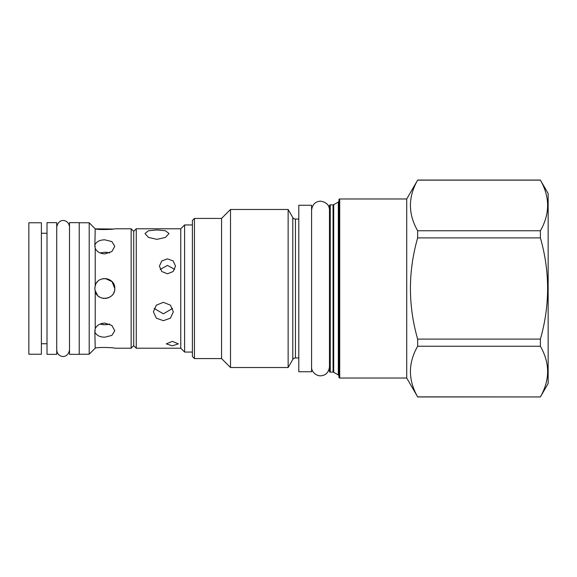 <?xml version="1.0" encoding="UTF-8"?>
<svg xmlns="http://www.w3.org/2000/svg" width="577" height="577" viewBox="0 0 577 577"><rect width="100%" height="100%" fill="white"/><g stroke="black" fill="none" stroke-linecap="round" stroke-linejoin="round"><path stroke-width="0.87" d="M221.561 218.423L194.449 218.423L194.449 358.577L221.561 358.577L221.561 218.423L230.512 209.473L230.512 367.527L221.561 358.577M194.449 358.577L192.401 356.528L192.401 220.472L194.449 218.423M298.792 219.065L295.453 219.065A3.073 3.073 0 0 1 292.791 217.529L288.139 209.473L288.139 367.527L230.512 367.527M288.139 209.473L230.512 209.473M292.791 217.529L292.791 359.471L288.139 367.527M292.791 359.471A3.073 3.073 0 0 1 295.453 357.935L298.792 357.935M298.792 371.747L298.792 205.253L311.58 205.253L311.58 371.747L298.792 371.747M330.253 372.129A0.765 0.765 180 0 1 329.481 371.364L329.481 205.636A0.765 0.765 0 0 1 330.253 204.871L333.066 204.871A1.277 1.277 0 0 0 333.708 204.698L333.708 372.302A1.277 1.277 0 0 0 333.066 372.129L330.253 372.129L330.253 204.871M333.708 204.698L338.31 202.044L338.31 374.956L333.708 372.302M338.31 374.956A1.277 1.277 180 0 1 338.944 376.067M338.31 202.044A1.277 1.277 0 0 0 338.944 200.933M338.944 199.757L338.944 377.243L338.944 199.757A0.765 0.765 0 0 1 339.716 198.986L406.72 198.986L406.72 378.014L339.716 378.014L339.716 198.986M338.944 377.243A0.765 0.765 0 0 0 339.716 378.014M406.72 198.986L417.647 180.139C408.033 197.009 408.033 213.879 417.647 230.75L417.647 237.89C408.033 271.63 408.033 305.37 417.647 339.11L417.647 346.25C408.033 363.121 408.033 379.991 417.647 396.861L406.72 378.014M417.647 396.861L540.397 396.94L548.15 383.51L548.15 193.49L540.397 180.139C550.011 197.009 550.011 213.879 540.397 230.75L540.397 237.89C550.011 271.63 550.011 305.37 540.397 339.11L540.397 346.25C550.011 363.121 550.011 379.991 540.397 396.861M417.647 180.139L540.397 180.139M417.647 230.75L540.397 230.75M417.647 237.89L540.397 237.89M417.647 339.11L540.397 339.11M417.647 346.25L540.397 346.25M136.266 228.78L136.266 348.219L133.705 345.659L133.705 231.341L136.266 228.78L180.767 228.78L184.604 224.943L184.604 352.057L192.401 352.057M136.266 348.219L180.767 348.219L180.767 228.78M156.98 229.956L165.476 230.771L169.003 233.526L165.476 237.414L156.98 239.354L148.484 237.414L144.957 233.526L148.484 230.771L156.98 229.956M167.467 273.801L173.165 271.515L175.523 266.127L173.165 260.948L167.467 258.864L161.769 260.948L159.411 266.127L161.769 271.515L167.467 273.801M163.378 320.689L170.424 318.165L173.345 311.832L170.424 305.175L163.378 302.326L156.324 305.175L153.403 311.832L156.324 318.165L163.378 320.689M172.328 345.839L178.336 343.87L172.328 341.339L166.313 343.87L172.328 345.839M154.102 308.406L163.378 313.809L172.646 308.406M113.171 229.033L95.219 228.845C97.708 230.072 115.4 229.372 114.78 228.78L131.152 228.78L131.152 348.219L133.705 345.659M114.715 289.654L114.78 288.5C115.4 299.651 97.708 302.182 95.219 291.241L95.573 292.265M95.219 244.381C96.821 241.424 100.016 239.902 104.805 239.816L111.859 241.583L114.78 246.271L111.859 251.558L104.805 253.916C100.016 253.62 96.821 251.731 95.219 248.254L94.83 246.004L95.219 228.845L89.204 222.772L89.204 354.228L95.219 348.155C97.708 346.928 115.4 347.628 114.78 348.219C115.4 347.628 97.708 346.928 95.219 348.155L94.83 330.996L95.219 328.746L95.219 291.241L94.83 288.5L95.219 285.759C97.708 274.818 115.4 277.349 114.78 288.5L112.061 281.655L105.425 278.547L106.644 278.698M95.219 328.746C96.821 325.269 100.016 323.38 104.805 323.084L111.859 325.442L114.78 330.729L111.859 335.417L104.805 337.184C100.016 337.098 96.821 335.576 95.219 332.619M114.361 285.644L114.232 285.226M112.868 282.629L112.061 281.655M111.123 280.775L110.142 280.069M108.923 279.412L107.856 279.001M103.038 278.684L103.954 278.561M101.747 279.008L100.989 279.282M97.297 281.937L96.64 282.78M94.96 286.928L95.753 284.317L95.219 285.759L95.219 248.254M101.754 279.008L100.643 279.434M97.499 281.713L96.633 282.788M94.859 287.793L94.83 288.5M94.96 290.08L97.506 295.294M98.472 296.203L99.475 296.931M100.643 297.566L101.747 297.992M103.023 298.316L104.199 298.453M105.425 298.453L106.644 298.302M107.856 297.999L108.923 297.588M110.142 296.931L111.123 296.225M112.061 295.345L112.876 294.371M113.705 293.008L114.361 291.356M114.65 290.13L114.78 288.5M100.052 324.072L104.805 324.736L109.565 324.072M94.837 330.953L95.32 330.845M103.752 324.7L100.939 324.31M107.798 324.483L106.139 324.685M79.229 222.643L79.229 354.357L69.514 354.357L69.514 226.977C68.995 219.469 58.782 217.226 56.726 226.977L56.726 350.023C57.246 357.531 67.459 359.774 69.514 350.023L69.514 222.643L79.229 222.643M56.726 222.643L56.726 354.357L47.011 354.357L47.011 222.643L56.726 222.643M41.385 222.772L41.385 354.228L28.85 354.228L28.85 222.772L41.385 222.772M100.052 252.928L104.805 252.264L100.052 252.928M105.468 252.279L107.805 252.517M94.837 246.047L95.32 246.155M109.565 252.928L104.805 252.264M174.723 269.409L167.467 265.413L160.211 269.409M295.453 219.065L295.453 357.935M333.066 204.871L333.066 372.129M417.647 396.94L540.397 396.94M417.647 180.06L540.397 180.06M184.604 224.943L192.401 224.943M180.767 348.219L184.604 352.057M114.78 348.219L131.152 348.219M133.705 231.341L131.152 228.78M89.204 222.772L79.229 222.772M41.385 233.259L47.011 233.259M41.385 343.741L47.011 343.741M89.204 354.228L79.229 354.228M311.58 366.885C311.133 370.672 315.107 375.879 320.596 375.836C325.781 375.425 328.739 372.446 329.481 366.885M329.481 210.115C329.409 205.203 326.438 202.217 320.567 201.164C315.374 201.452 312.381 204.438 311.58 210.115"/></g></svg>

